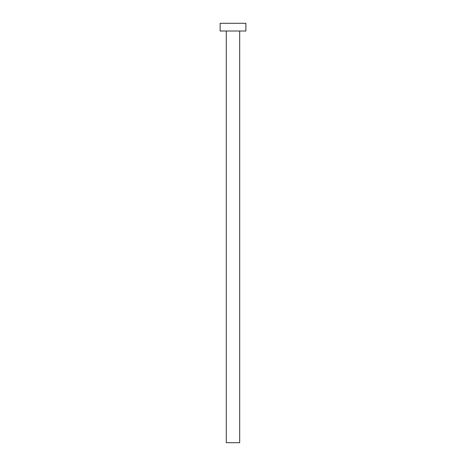 <?xml version="1.0" encoding="UTF-8"?>
<svg xmlns="http://www.w3.org/2000/svg" width="466" height="466" viewBox="0 0 466 466"><rect width="100%" height="100%" fill="white"/><g stroke="black" fill="none" stroke-linecap="round" stroke-linejoin="round"><path stroke-width="0.7" d="M239.687 31.018L239.687 442.7L226.313 442.7L226.313 31.018M245.867 31.018L220.133 31.018L220.133 23.3L245.867 23.3L245.867 31.018"/></g></svg>
